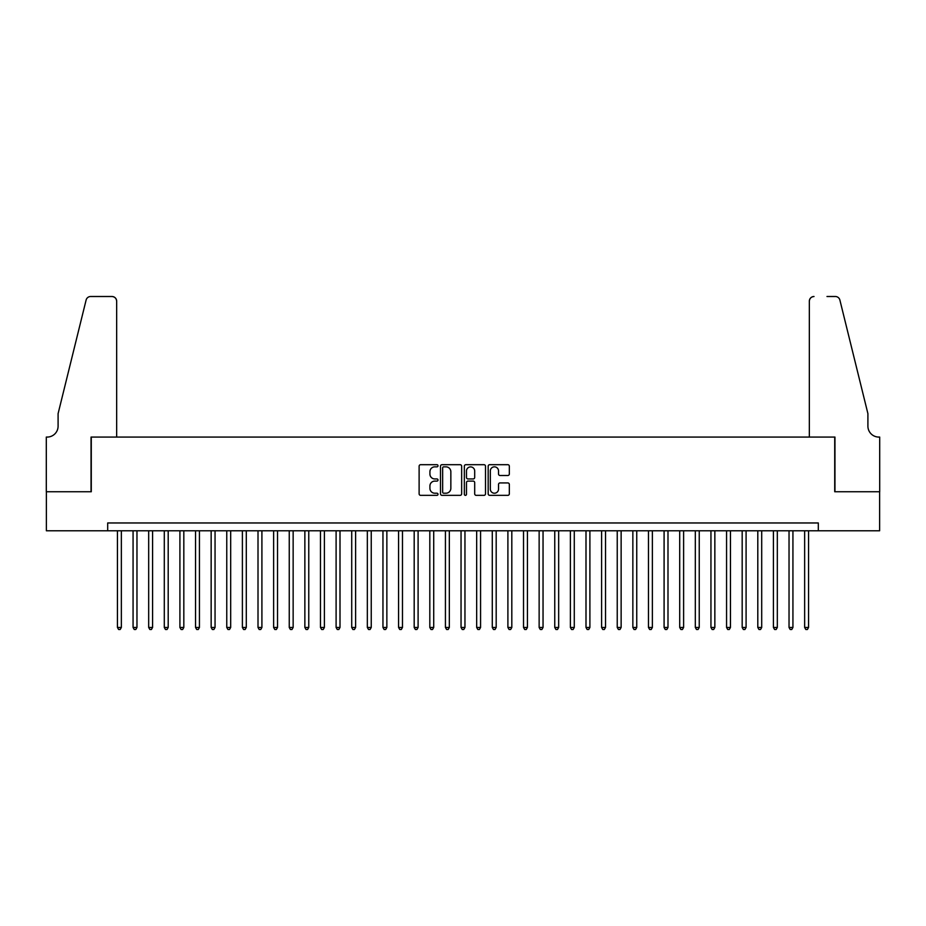 <?xml version="1.0" encoding="UTF-8"?>
<svg xmlns="http://www.w3.org/2000/svg" width="926" height="926" viewBox="0 0 926 926"><rect width="100%" height="100%" fill="white"/><g stroke="black" fill="none" stroke-linecap="round" stroke-linejoin="round"><path stroke-width="1.39" d="M438.01 465.766A1.076 1.076 0 0 0 436.933 464.69L420.647 464.69A1.528 1.528 0 0 0 419.119 466.229L419.119 493.824A1.528 1.528 0 0 0 420.647 495.352L436.933 495.352A1.076 1.076 0 0 0 438.01 494.287A1.076 1.076 0 0 0 436.933 493.211L434.826 493.211A4.908 4.908 0 0 1 429.919 488.303L429.919 486A4.908 4.908 0 0 1 434.826 481.092L436.933 481.092A1.076 1.076 0 0 0 438.01 480.027A1.076 1.076 0 0 0 436.933 478.95L434.826 478.95A4.908 4.908 0 0 1 429.919 474.043L429.919 471.751A4.908 4.908 0 0 1 434.826 466.843L436.933 466.843A1.076 1.076 0 0 0 438.01 465.766M507.807 475.501A1.528 1.528 0 0 0 509.335 473.973L509.335 466.229A1.528 1.528 0 0 0 507.807 464.69L489.715 464.69A1.528 1.528 0 0 0 488.176 466.229L488.176 493.824A1.528 1.528 0 0 0 489.715 495.352L507.807 495.352A1.528 1.528 0 0 0 509.335 493.824L509.335 484.472A1.528 1.528 0 0 0 507.807 482.932L500.063 482.932A1.528 1.528 0 0 0 498.524 484.472L498.524 489.113A4.098 4.098 0 0 1 494.426 493.211A4.098 4.098 0 0 1 490.329 489.113L490.329 470.94A4.098 4.098 0 0 1 494.426 466.843A4.098 4.098 0 0 1 498.524 470.94L498.524 473.973A1.528 1.528 0 0 0 500.063 475.501L507.807 475.501M107.682 530.783L46.381 530.783L46.381 491.741L91.28 491.741L91.28 437.072L834.72 437.072L834.72 491.741L879.619 491.741L879.619 530.783L818.318 530.783L818.318 522.97L107.682 522.97L107.682 530.783L818.318 530.783M461.657 466.229A1.528 1.528 0 0 0 460.129 464.69L442.038 464.69A1.528 1.528 0 0 0 440.498 466.229L440.498 493.824A1.528 1.528 0 0 0 442.038 495.352L460.129 495.352A1.528 1.528 0 0 0 461.657 493.824L461.657 466.229M465.871 464.69L483.962 464.69A1.528 1.528 0 0 1 485.502 466.229L485.502 493.824A1.528 1.528 0 0 1 483.962 495.352L476.219 495.352A1.528 1.528 0 0 1 474.691 493.824L474.691 482.631A1.528 1.528 0 0 0 473.151 481.092L468.024 481.092A1.528 1.528 0 0 0 466.484 482.631L466.484 494.287A1.076 1.076 0 0 1 465.419 495.352A1.076 1.076 0 0 1 464.343 494.287L464.343 466.229A1.528 1.528 0 0 1 465.871 464.69M443.728 466.843A1.076 1.076 0 0 0 442.651 467.908L442.651 492.134A1.076 1.076 0 0 0 443.728 493.211L445.95 493.211A4.908 4.908 0 0 0 450.846 488.303L450.846 471.751A4.908 4.908 0 0 0 445.95 466.843L443.728 466.843M474.691 471.021A4.098 4.098 0 0 0 470.593 466.912A4.098 4.098 0 0 0 466.484 471.021L466.484 477.422A1.528 1.528 0 0 0 468.024 478.95L473.151 478.95A1.528 1.528 0 0 0 474.691 477.422L474.691 471.021M117.44 530.783L117.44 627.458L121.352 627.458L121.352 530.783M121.352 627.458L120.172 629.495L118.609 629.495L117.44 627.458M116.664 437.072L116.664 301.193A4.688 4.688 0 0 0 111.977 296.505L90.655 296.505A4.688 4.688 0 0 0 86.106 300.07L58.095 413.644L58.095 426.145A10.938 10.938 0 0 1 47.157 437.072L46.3 437.072L46.3 491.741L91.049 491.741L91.049 437.072L116.664 437.072L116.664 301.193C116.363 298.369 114.801 296.806 111.977 296.505L99.013 296.505M86.106 300.07C87.299 297.501 87.299 297.501 86.106 300.07C87.299 297.501 87.299 297.501 86.106 300.07M58.095 426.145A10.938 10.938 0 0 1 47.157 437.072M809.336 437.072L809.336 301.193L809.336 437.072L834.951 437.072L834.951 491.741L879.7 491.741L879.7 437.072L878.843 437.072A10.938 10.938 0 0 1 867.905 426.145A10.938 10.938 0 0 0 878.843 437.072M859.316 378.827L839.894 300.07L867.905 413.644L867.905 426.145M826.987 296.505L835.345 296.505A4.688 4.688 0 0 1 839.894 300.07C838.701 297.501 838.701 297.501 839.894 300.07C838.701 297.501 838.701 297.501 839.894 300.07M814.023 296.505A4.688 4.688 0 0 0 809.336 301.193C809.637 298.369 811.199 296.806 814.023 296.505M133.066 530.783L133.066 627.458L136.967 627.458L136.967 530.783M136.967 627.458L135.798 629.495L134.235 629.495L133.066 627.458M148.681 530.783L148.681 627.458L152.582 627.458L152.582 530.783M152.582 627.458L151.413 629.495L149.85 629.495L148.681 627.458M164.296 530.783L164.296 627.458L168.196 627.458L168.196 530.783M168.196 627.458L167.027 629.495L165.465 629.495L164.296 627.458M179.91 530.783L179.91 627.458L183.823 627.458L183.823 530.783M183.823 627.458L182.654 629.495L181.091 629.495L179.91 627.458M195.536 530.783L195.536 627.458L199.437 627.458L199.437 530.783M199.437 627.458L198.268 629.495L196.706 629.495L195.536 627.458M211.151 530.783L211.151 627.458L215.052 627.458L215.052 530.783M215.052 627.458L213.883 629.495L212.32 629.495L211.151 627.458M226.766 530.783L226.766 627.458L230.678 627.458L230.678 530.783M230.678 627.458L229.509 629.495L227.946 629.495L226.766 627.458M242.392 530.783L242.392 627.458L246.293 627.458L246.293 530.783M246.293 627.458L245.124 629.495L243.561 629.495L242.392 627.458M258.007 530.783L258.007 627.458L261.908 627.458L261.908 530.783M261.908 627.458L260.738 629.495L259.176 629.495L258.007 627.458M273.621 530.783L273.621 627.458L277.534 627.458L277.534 530.783M277.534 627.458L276.365 629.495L274.802 629.495L273.621 627.458M289.248 530.783L289.248 627.458L293.148 627.458L293.148 530.783M293.148 627.458L291.979 629.495L290.417 629.495L289.248 627.458M304.862 530.783L304.862 627.458L308.763 627.458L308.763 530.783M308.763 627.458L307.594 629.495L306.031 629.495L304.862 627.458M320.477 530.783L320.477 627.458L324.389 627.458L324.389 530.783M324.389 627.458L323.22 629.495L321.658 629.495L320.477 627.458M336.103 530.783L336.103 627.458L340.004 627.458L340.004 530.783M340.004 627.458L338.835 629.495L337.272 629.495L336.103 627.458M351.718 530.783L351.718 627.458L355.619 627.458L355.619 530.783M355.619 627.458L354.45 629.495L352.887 629.495L351.718 627.458M367.333 530.783L367.333 627.458L371.245 627.458L371.245 530.783M371.245 627.458L370.076 629.495L368.513 629.495L367.333 627.458M382.959 530.783L382.959 627.458L386.86 627.458L386.86 530.783M386.86 627.458L385.691 629.495L384.128 629.495L382.959 627.458M398.574 530.783L398.574 627.458L402.474 627.458L402.474 530.783M402.474 627.458L401.305 629.495L399.743 629.495L398.574 627.458M414.188 530.783L414.188 627.458L418.101 627.458L418.101 530.783M418.101 627.458L416.92 629.495L415.369 629.495L414.188 627.458M429.814 530.783L429.814 627.458L433.715 627.458L433.715 530.783M433.715 627.458L432.546 629.495L430.984 629.495L429.814 627.458M445.429 530.783L445.429 627.458L449.33 627.458L449.33 530.783M449.33 627.458L448.161 629.495L446.598 629.495L445.429 627.458M461.044 530.783L461.044 627.458L464.956 627.458L464.956 530.783M464.956 627.458L463.776 629.495L462.224 629.495L461.044 627.458M476.67 530.783L476.67 627.458L480.571 627.458L480.571 530.783M480.571 627.458L479.402 629.495L477.839 629.495L476.67 627.458M492.285 530.783L492.285 627.458L496.186 627.458L496.186 530.783M496.186 627.458L495.016 629.495L493.454 629.495L492.285 627.458M507.899 530.783L507.899 627.458L511.812 627.458L511.812 530.783M511.812 627.458L510.631 629.495L509.08 629.495L507.899 627.458M523.526 530.783L523.526 627.458L527.426 627.458L527.426 530.783M527.426 627.458L526.257 629.495L524.695 629.495L523.526 627.458M539.14 530.783L539.14 627.458L543.041 627.458L543.041 530.783M543.041 627.458L541.872 629.495L540.309 629.495L539.14 627.458M554.755 530.783L554.755 627.458L558.667 627.458L558.667 530.783M558.667 627.458L557.487 629.495L555.924 629.495L554.755 627.458M570.381 530.783L570.381 627.458L574.282 627.458L574.282 530.783M574.282 627.458L573.113 629.495L571.55 629.495L570.381 627.458M585.996 530.783L585.996 627.458L589.897 627.458L589.897 530.783M589.897 627.458L588.728 629.495L587.165 629.495L585.996 627.458M601.611 530.783L601.611 627.458L605.523 627.458L605.523 530.783M605.523 627.458L604.342 629.495L602.78 629.495L601.611 627.458M617.237 530.783L617.237 627.458L621.138 627.458L621.138 530.783M621.138 627.458L619.969 629.495L618.406 629.495L617.237 627.458M632.852 530.783L632.852 627.458L636.752 627.458L636.752 530.783M636.752 627.458L635.583 629.495L634.021 629.495L632.852 627.458M648.466 530.783L648.466 627.458L652.379 627.458L652.379 530.783M652.379 627.458L651.198 629.495L649.635 629.495L648.466 627.458M664.092 530.783L664.092 627.458L667.993 627.458L667.993 530.783M667.993 627.458L666.824 629.495L665.262 629.495L664.092 627.458M679.707 530.783L679.707 627.458L683.608 627.458L683.608 530.783M683.608 627.458L682.439 629.495L680.876 629.495L679.707 627.458M695.322 530.783L695.322 627.458L699.234 627.458L699.234 530.783M699.234 627.458L698.054 629.495L696.491 629.495L695.322 627.458M710.948 530.783L710.948 627.458L714.849 627.458L714.849 530.783M714.849 627.458L713.68 629.495L712.117 629.495L710.948 627.458M726.563 530.783L726.563 627.458L730.464 627.458L730.464 530.783M730.464 627.458L729.294 629.495L727.732 629.495L726.563 627.458M742.177 530.783L742.177 627.458L746.09 627.458L746.09 530.783M746.09 627.458L744.909 629.495L743.346 629.495L742.177 627.458M757.804 530.783L757.804 627.458L761.704 627.458L761.704 530.783M761.704 627.458L760.535 629.495L758.973 629.495L757.804 627.458M773.418 530.783L773.418 627.458L777.319 627.458L777.319 530.783M777.319 627.458L776.15 629.495L774.587 629.495L773.418 627.458M789.033 530.783L789.033 627.458L792.934 627.458L792.934 530.783M792.934 627.458L791.765 629.495L790.202 629.495L789.033 627.458M804.648 530.783L804.648 627.458L808.56 627.458L808.56 530.783M808.56 627.458L807.391 629.495L805.828 629.495L804.648 627.458"/></g></svg>
